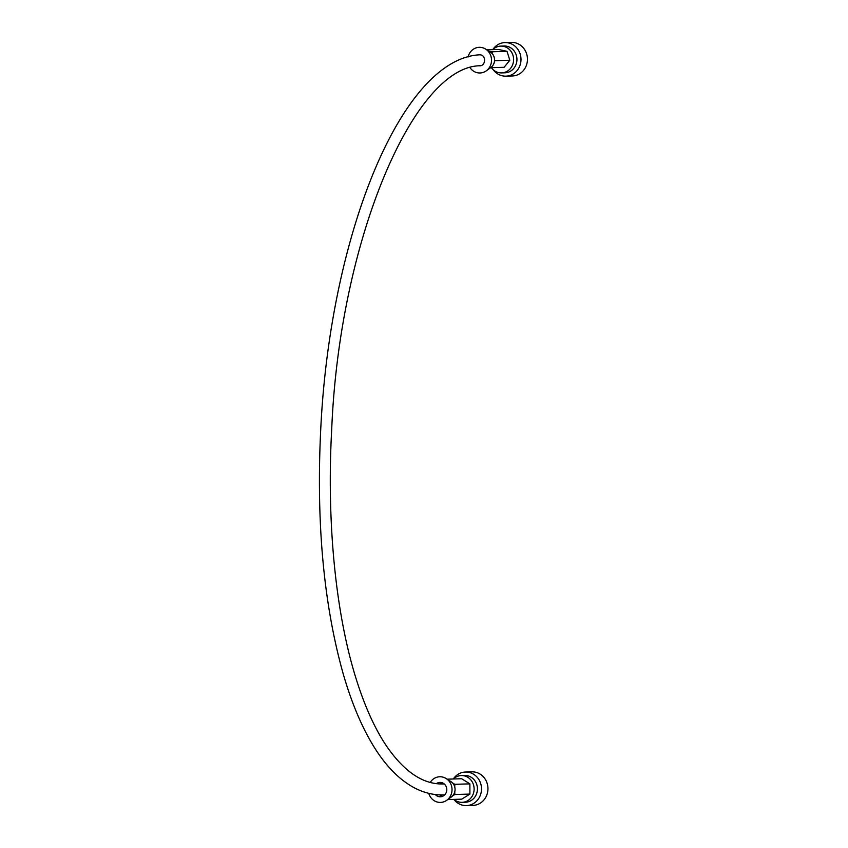<?xml version="1.0" encoding="UTF-8"?>
<svg xmlns="http://www.w3.org/2000/svg" width="848" height="848" viewBox="0 0 848 848"><rect width="100%" height="100%" fill="white"/><g stroke="black" fill="none" stroke-linecap="round" stroke-linejoin="round"><path stroke-width="1.27" d="M453.966 799.388A13.398 12.413 -91.7 0 0 462.107 802.346L465.414 802.24A13.398 12.413 -91.7 0 0 477.413 789.689A13.398 12.413 -91.7 0 0 464.619 775.454L461.301 775.549A13.398 12.413 -91.7 0 0 453.351 778.994M462.107 802.346A13.398 12.413 -91.7 0 0 474.096 789.785A13.398 12.413 -91.7 0 0 461.301 775.549M453.903 799.388A16.79 15.55 -91.7 0 0 466.453 805.6L472.908 805.409A16.79 15.55 -91.7 0 0 487.929 789.679A16.79 15.55 -91.7 0 0 471.891 771.85L465.446 772.04A16.79 15.55 -91.7 0 0 453.298 778.994M466.453 805.6A16.79 15.55 -91.7 0 0 481.473 789.88A16.79 15.55 -91.7 0 0 465.446 772.04M428.77 793.336A12.837 11.893 -91.7 0 0 446.769 800.279L451.316 797.003A9.137 8.469 -91.7 0 0 452.546 795.912A9.137 8.469 -91.7 0 0 454.782 791.725A9.137 8.469 -91.7 0 0 455.037 789.976A9.137 8.469 -91.7 0 0 454.772 787.114A9.137 8.469 -91.7 0 0 452.514 782.905A9.137 8.469 -91.7 0 0 450.85 781.527L446.122 778.528A12.837 11.893 -91.7 0 0 430.254 782.397M446.769 800.279A12.837 11.893 -91.7 0 0 452.005 790.4A12.837 11.893 -91.7 0 0 446.122 778.528M435.321 794.544A7.187 6.657 -91.7 0 0 440.345 796.781A7.187 6.657 -91.7 0 0 446.779 790.05A7.187 6.657 -91.7 0 0 439.921 782.407A7.187 6.657 -91.7 0 0 436.391 783.626M441.946 782.683A7.187 6.657 -91.7 0 0 439.889 783.955M439.868 794.926A7.187 6.657 -91.7 0 0 442.359 796.378M454.782 791.725L454.793 794.523L452.546 795.912M452.514 782.905L454.761 784.315L454.772 787.114M447.744 799.579L461.736 799.155L469.909 794.067L454.793 794.523M469.909 794.067L469.877 783.859L454.761 784.315M469.877 783.859L461.672 778.74L447.129 779.174M479.332 65.762C485.851 66.547 486.498 54.929 479.926 54.813L479.131 54.834C400.934 59.636 330.169 235.85 320.767 428.59C316.103 522.304 323.597 604.105 343.239 673.99C351.761 703.416 362.16 727.934 374.424 747.554C385.84 765.797 398.602 778.92 412.722 786.933C421.021 791.587 429.618 794.226 438.511 794.852L444.098 794.958A5.48 5.077 -91.7 0 0 444.638 794.915M444.31 784.018A5.48 5.077 -91.7 0 0 443.769 783.997L439.264 783.912C420.99 782.842 403.616 770.525 387.154 746.982C375.367 729.725 365.128 707.327 356.436 679.799C335.67 614.323 326.533 522.241 331.716 429.183C339.433 239.528 414.248 66.25 480.138 65.752M493.313 69.822A16.79 15.55 -91.7 0 0 504.549 76.129A16.79 15.55 -91.7 0 0 505.959 76.15L512.404 75.96A16.79 15.55 -91.7 0 0 527.456 59.477A16.79 15.55 -91.7 0 0 512.817 42.432A16.79 15.55 -91.7 0 0 511.397 42.4L504.952 42.591A16.79 15.55 -91.7 0 0 492.752 49.619M505.959 76.15A16.79 15.55 -91.7 0 0 521.001 59.667A16.79 15.55 -91.7 0 0 506.362 42.623A16.79 15.55 -91.7 0 0 504.952 42.591M491.405 67.692A13.398 12.413 -91.7 0 0 500.479 72.875A13.398 12.413 -91.7 0 0 501.603 72.896L504.92 72.801A13.398 12.413 -91.7 0 0 516.941 59.636A13.398 12.413 -91.7 0 0 505.249 46.025A13.398 12.413 -91.7 0 0 504.115 46.004L500.797 46.11A13.398 12.413 -91.7 0 0 492.773 49.619M501.603 72.896A13.398 12.413 -91.7 0 0 513.612 59.742A13.398 12.413 -91.7 0 0 501.921 46.131A13.398 12.413 -91.7 0 0 500.797 46.11M490.6 67.713L504.094 67.31L509.828 60.24L506.998 51.315L498.433 49.449L486.752 49.799M470.142 67.84A12.837 11.893 -91.7 0 0 478.94 72.96A12.837 11.893 -91.7 0 0 486.275 70.829A12.837 11.893 -91.7 0 0 485.628 49.089A12.837 11.893 -91.7 0 0 480.328 47.34A12.837 11.893 -91.7 0 0 468.096 57.007M486.275 70.829L490.812 67.564A9.137 8.469 -91.7 0 0 494.511 60.95A9.137 8.469 -91.7 0 0 494.554 60.176A9.137 8.469 -91.7 0 0 492.677 54.251A9.137 8.469 -91.7 0 0 490.356 52.078L485.628 49.089M494.554 60.176L494.511 60.95M509.828 60.24L494.713 60.696M506.998 51.315L491.893 51.76L492.677 54.251M488.787 51.092L491.893 51.76"/></g></svg>
